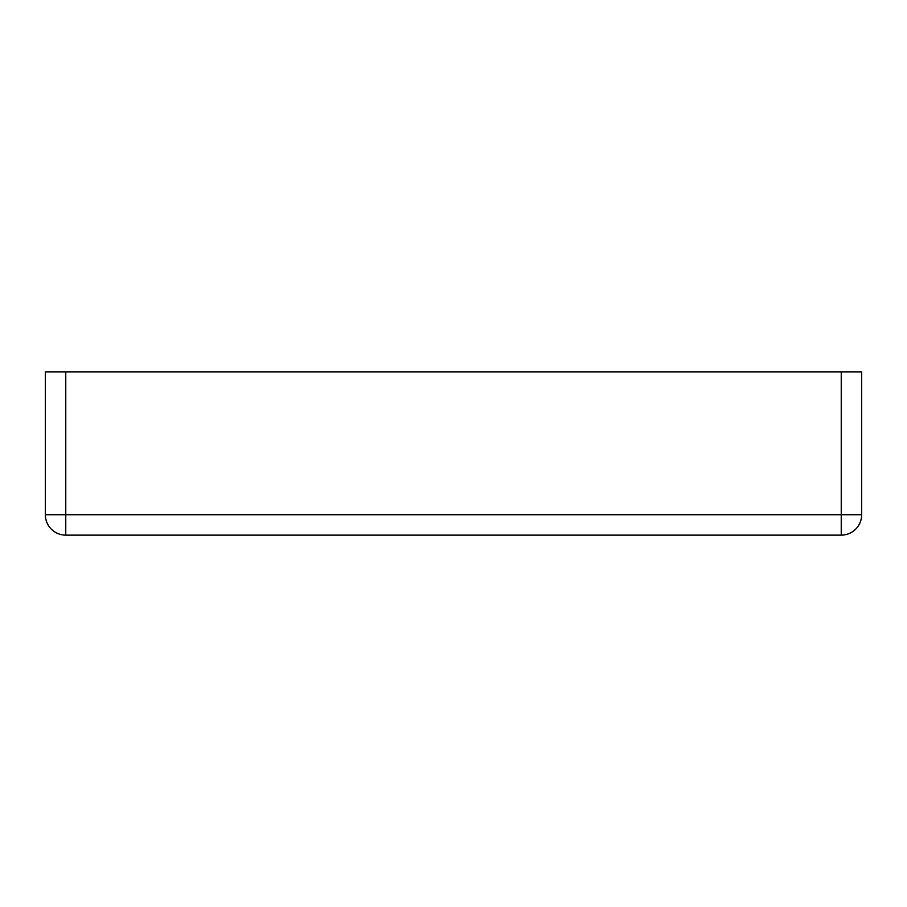<?xml version="1.0" encoding="UTF-8"?>
<svg xmlns="http://www.w3.org/2000/svg" width="907" height="907" viewBox="0 0 907 907"><rect width="100%" height="100%" fill="white"/><g stroke="black" fill="none" stroke-linecap="round" stroke-linejoin="round"><path stroke-width="1.36" d="M841.243 371.87L861.65 371.87L861.65 514.722A20.407 20.407 0 0 1 841.243 535.13L65.758 535.13A20.407 20.407 0 0 1 45.35 514.722L45.35 371.87L65.758 371.87L65.758 514.722L841.243 514.722L841.243 371.87L65.758 371.87M65.758 535.13L65.758 514.722L45.35 514.722M861.65 514.722L841.243 514.722L841.243 535.13"/></g></svg>
